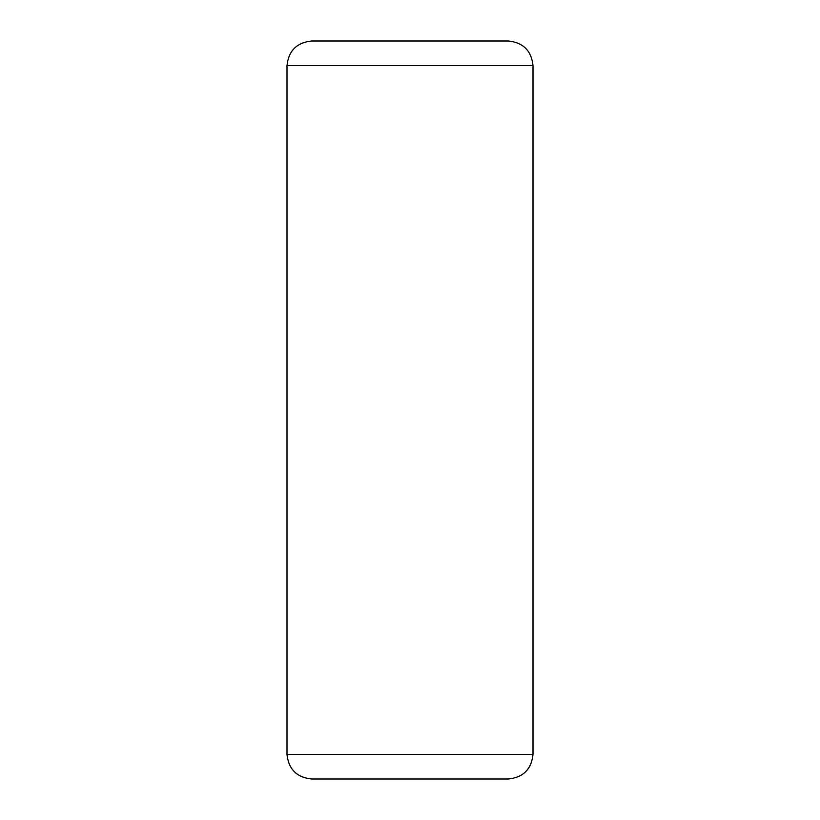 <?xml version="1.0" encoding="UTF-8"?>
<svg xmlns="http://www.w3.org/2000/svg" width="820" height="820" viewBox="0 0 820 820"><rect width="100%" height="100%" fill="white"/><g stroke="black" fill="none" stroke-linecap="round" stroke-linejoin="round"><path stroke-width="1.23" d="M533 65.6L533 754.4L533 65.6L287 65.6L287 754.4L533 754.4L287 754.4L287 65.6C288.568 50.768 296.768 42.568 311.6 41L508.4 41C523.232 42.568 531.432 50.768 533 65.6C531.432 50.768 523.232 42.568 508.4 41L311.6 41C296.768 42.568 288.568 50.768 287 65.6L533 65.6M508.4 779L311.6 779L508.4 779C523.232 777.432 531.432 769.232 533 754.4C531.432 769.232 523.232 777.432 508.4 779M287 754.4C288.568 769.232 296.768 777.432 311.6 779C296.768 777.432 288.568 769.232 287 754.4"/></g></svg>
